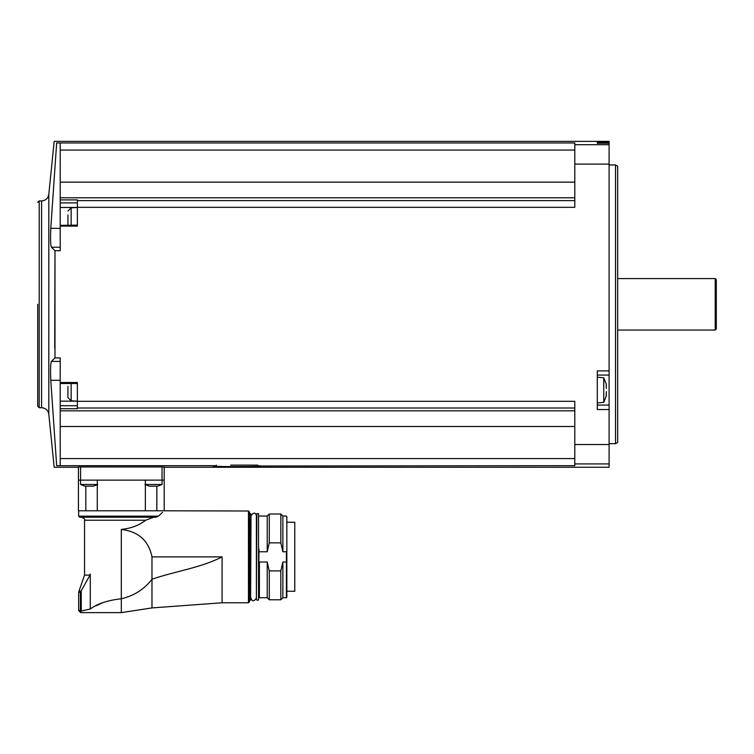 <?xml version="1.0" encoding="UTF-8"?>
<svg xmlns="http://www.w3.org/2000/svg" width="754" height="754" viewBox="0 0 754 754"><rect width="100%" height="100%" fill="white"/><g stroke="black" fill="none" stroke-linecap="round" stroke-linejoin="round"><path stroke-width="1.13" d="M84.684 486.066L80.584 484.483L80.584 480.128L78.435 480.128L78.435 510.788L164.202 510.788L164.202 480.128L80.584 480.128L80.584 466.952L78.435 466.98L164.202 466.98L164.202 480.128L164.202 467.263L609.1 467.263L609.1 141.366L54.165 141.366L48.812 194.362L48.812 414.266L54.165 467.263L78.435 467.263L78.435 480.128L78.435 466.98M260.686 466.01L574.793 465.68L574.793 463.917L609.1 463.917M230.667 465.124L257.736 465.124L258.038 465.68C277.877 466.886 196.351 466.886 216.162 465.68L213.514 466.01M50.904 363.522L51.413 361.42C50.537 363.532 50.329 369.818 50.782 380.27L56.663 465.708C53.374 467.782 53.374 467.782 56.663 465.708C53.374 467.782 53.374 467.782 56.663 465.708L216.162 465.68L216.455 465.124M60.216 465.68L60.216 458.573L574.793 458.573M60.216 361.42L51.413 361.42L54.985 357.924L60.216 357.924L60.216 410.845L574.793 410.845M60.216 458.573L60.216 410.845M77.37 207.322L77.37 199.904L60.216 199.904L60.216 142.958L574.793 142.958L574.793 207.322L77.37 207.322L77.37 226.125L60.216 226.125L60.216 250.705L54.985 250.705L54.722 348.112M54.985 357.924L54.985 250.705L51.413 247.208C50.537 245.088 50.329 238.801 50.782 228.358L56.663 142.93L60.216 142.958M574.793 408.008L77.37 408.008L77.37 382.514L60.216 382.514M77.37 401.307L574.793 401.307L574.793 463.917M609.1 370.883L597.3 370.883L597.3 409.526L609.1 409.526M60.216 199.904L60.216 226.125M60.216 225.352L77.37 225.135L77.37 218.556M77.37 200.63L574.793 200.63M60.216 197.784L574.793 197.784M597.3 142.12L597.3 143.251L609.1 143.251L597.3 143.251L597.3 142.12L609.1 142.12M56.663 142.93C53.374 140.847 53.374 140.847 56.663 142.93C53.374 140.847 53.374 140.847 56.663 142.93M60.216 150.055L574.793 150.055M60.216 182.138L574.793 182.138M77.37 408.008L77.37 408.725L60.216 408.725M60.216 426.5L574.793 426.5M48.812 194.362C48.068 198.396 45.645 200.583 41.564 200.922L41.564 407.716L39.199 407.716L37.7 406.218L37.7 304.314M615.528 164.947L617.677 166.191L617.677 442.447L615.528 443.682L615.528 164.947L609.1 164.947M715.226 278.584L716.3 279.659L716.3 328.97L715.226 330.045L715.226 278.584L617.677 278.584M597.3 405.087L609.1 405.087L597.3 405.087M597.3 375.068L609.1 375.068M597.3 402.947L603.737 402.382L603.737 377.773L597.3 377.217M606.357 388.508L606.207 386.519M603.737 377.773L606.169 383.918L606.291 386.387M606.357 391.646L606.291 393.767M603.737 402.382L606.169 396.246L606.207 393.635M606.169 396.246L606.329 395.426M60.216 247.208L51.413 247.208M60.216 401.166L77.37 401.166L71.149 400.798L71.149 383.503M60.216 383.503L77.37 383.503L77.37 390.082M71.149 225.135L71.149 207.831L77.37 207.463L60.216 207.463M71.149 400.798L67.935 397.584L67.935 386.434M67.935 395.294L67.935 391.646M67.935 225.135L67.935 214.909M67.935 223.768L67.935 220.121M145.352 484.483L162.053 484.483L162.053 466.952M149.697 486.207L150.894 486.273M149.009 486.066L144.9 484.483M156.125 486.123L150.8 486.16M156.125 486.207L157.266 486.207M80.584 484.483L97.285 484.483M85.372 486.207L86.578 486.104M91.809 486.123L86.474 486.16M91.809 486.207L92.94 486.207M158.397 516.151L78.652 516.151L79.726 517.225L155.937 517.225L158.397 516.151C165.757 509.384 165.757 509.384 158.397 516.151L162.496 512.39M222.091 602.776L151.978 607.913L151.978 579.223C175.041 571.249 200.715 567.885 222.091 556.886L222.091 602.776L248.462 602.776L248.462 511.005L163.986 510.788M155.937 517.225L153.722 517.225L145.635 520.222C139.236 525.302 131.13 528.375 121.319 529.44C138.444 531.523 148.661 540.665 151.978 556.886L222.091 556.886M151.978 556.886L151.978 579.223C144.325 589.213 134.108 595.735 121.319 598.789L121.319 529.44M151.978 607.913L121.319 612.634L121.319 598.789C107.699 600.288 97.351 603.7 90.282 609.025L90.282 574.039L90.018 575.114L84.552 575.114L84.552 520.222L145.635 520.222M102.987 602.625L96.06 605.811M90.282 609.025L80.716 611.155L80.801 612.634L78.652 610.486L80.414 610.486L80.716 611.155M84.552 575.114L78.981 591.108L81.074 591.108L80.414 592.248L90.018 575.114M84.552 520.222C85.296 519.468 84.297 518.469 81.545 517.225L153.722 517.225M85.805 510.788L85.805 486.273M97.285 510.788L97.285 480.128M145.352 510.788L145.352 480.128M156.832 510.788L156.832 486.273M248.462 602.776L249.536 601.701L249.536 512.079L248.462 511.005M250.611 513.681L250.611 600.09L251.035 514.115L249.536 513.257M251.035 598.158C252.081 601.73 253.872 601.73 256.398 598.158L256.398 515.613C255.436 512.296 253.646 512.296 251.035 515.613M256.398 599.666L256.822 513.681L256.398 599.666M256.822 513.681L258.537 513.681L258.537 600.09L258.971 549.053M259.395 551.768L267.227 551.768L267.227 516.047L259.395 516.047M267.227 551.768L269.263 542.861L269.263 514.002L267.227 516.047M269.263 542.861L280.837 542.861L280.837 514.002L269.263 514.002M280.837 542.861L282.873 551.768L282.873 516.047L280.837 514.002M286.416 551.768L286.416 597.734L286.416 551.768L282.873 551.768M286.84 597.121L286.84 516.66M286.416 597.734L282.873 597.734L282.873 562.003L280.837 570.91L269.263 570.91L267.227 562.003L259.395 562.003L258.971 564.727M286.416 562.003L282.873 562.003M282.873 597.734L280.837 599.769L280.837 570.91M280.837 599.769L269.263 599.769L269.263 570.91M269.263 599.769L267.227 597.734L267.227 562.003M294.776 591.296L286.84 591.202M286.84 522.258L294.776 522.258L294.776 591.202M257.736 465.124L243.533 465.124M574.793 444.54L609.1 444.54M574.793 164.089L609.1 164.089M574.793 144.711L609.1 144.711M39.199 407.716L39.199 200.922L37.7 202.421M60.216 228.358L50.782 228.358M60.216 380.27L50.782 380.27M77.37 405.737L60.216 405.737M77.37 202.892L60.216 202.892M81.253 590.9L81.253 611.023M78.981 591.108L78.652 592.248L80.414 592.248L80.414 610.486M250.611 600.09L249.96 600.09L249.96 513.681M267.227 597.734L259.395 597.734L259.395 562.003M41.564 407.716C45.645 408.046 48.068 410.233 48.812 414.266M41.564 200.922L39.199 200.922M615.528 443.682L609.1 443.682M715.226 330.045L617.677 330.045M71.149 207.831L67.935 211.045M162.053 484.483L157.954 486.066M97.737 484.483L93.628 486.066M78.652 516.151L78.652 510.788M78.652 610.486L78.652 592.248M121.319 612.634L80.801 612.634M258.537 600.09L256.822 600.09M286.416 516.047L282.873 516.047"/></g></svg>
